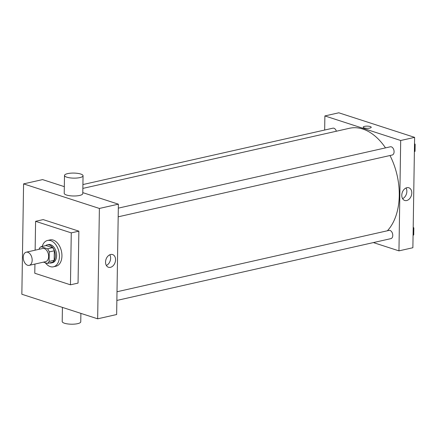 <?xml version="1.0" encoding="UTF-8"?>
<svg xmlns="http://www.w3.org/2000/svg" width="437" height="437" viewBox="0 0 437 437"><rect width="100%" height="100%" fill="white"/><g stroke="black" fill="none" stroke-linecap="round" stroke-linejoin="round"><path stroke-width="0.66" d="M27.602 265.264A6.746 4.31 77.3 0 1 23.303 258.518A6.746 4.31 77.3 0 1 26.22 252.187A6.746 4.31 77.3 0 1 31.912 257.825A6.746 4.31 77.3 0 1 29.192 265.357A6.746 4.31 77.3 0 1 27.602 265.264M26.22 252.187L42.679 248.478A6.746 4.31 77.3 0 1 48.37 254.11A6.746 4.31 77.3 0 1 45.65 261.643L29.192 265.357M41.007 246.697L46.071 245.556L52.615 247.675A9.062 5.79 77.3 0 1 54.319 250.783L54.172 260.305L49.108 261.452L49.255 251.925A9.062 5.79 77.3 0 0 47.551 248.817L41.007 246.697A9.062 5.79 77.3 0 0 39.221 248.675L39.215 249.259M43.394 262.151L47.322 263.424A9.062 5.79 77.3 0 0 49.108 261.452M54.172 260.305A9.062 5.79 77.3 0 1 52.385 262.282L47.322 263.424M49.441 262.948A9.281 5.927 -102.7 0 0 51.271 262.97A9.281 5.927 -102.7 0 0 55.013 252.613A9.281 5.927 -102.7 0 0 47.185 244.867A9.281 5.927 -102.7 0 0 45.546 245.676M47.185 244.867L48.452 244.583A9.281 5.927 77.3 0 1 56.275 252.329A9.281 5.927 77.3 0 1 52.533 262.686L51.271 262.97M54.319 250.783L49.255 251.925M52.615 247.675L47.551 248.817M42.198 246.43A13.498 8.625 77.3 0 1 47.524 240.47A13.498 8.625 77.3 0 1 58.908 251.739A13.498 8.625 77.3 0 1 53.461 266.799A13.498 8.625 77.3 0 1 50.288 266.619A13.498 8.625 77.3 0 1 45.339 262.784M47.524 240.47L50.058 239.897A13.498 8.625 77.3 0 1 61.437 251.166A13.498 8.625 77.3 0 1 55.996 266.226L53.461 266.799M35.14 250.177L35.594 221.313L71.269 232.877L70.455 284.809L34.78 273.251L34.927 264.063M35.594 221.313L43.192 219.603L78.868 231.162L78.048 283.1L70.455 284.809M78.868 231.162L71.269 232.877M97.659 318.813L99.39 208.454L23.582 183.884L21.85 294.248L97.659 318.813L116.646 314.531L118.383 204.172L82.79 192.635M64.321 186.648L42.575 179.602L23.582 183.884M110.654 254.503A6.675 4.802 -72 0 1 112.609 254.574A6.675 4.802 -72 0 1 115.117 262.402A6.675 4.802 -72 0 1 108.496 267.269A6.675 4.802 -72 0 1 105.667 260.742A6.675 4.802 -72 0 1 110.654 254.503M118.383 204.172L99.39 208.454M83.052 175.756L82.773 193.607A9.281 2.529 -179.1 0 1 79.627 195.448A9.281 2.529 -179.1 0 1 69.658 195.705A9.281 2.529 -179.1 0 1 64.217 193.312L64.496 175.461A9.281 2.529 0.9 0 0 69.936 177.854A9.281 2.529 0.9 0 0 79.905 177.597A9.281 2.529 0.9 0 0 83.052 175.756A9.281 2.529 0.9 0 0 73.815 173.079A9.281 2.529 0.9 0 0 64.496 175.461M106.355 265.467A6.675 4.802 108 0 0 109.818 254.782M80.889 313.384L80.758 321.823A9.281 2.529 -179.1 0 1 71.439 324.205A9.281 2.529 -179.1 0 1 62.201 321.528L62.425 307.397M82.855 188.402L349.485 128.27A56.515 36.113 77.3 0 1 385.5 147.886M389.99 155.517A56.515 36.113 77.3 0 1 387.379 230.78M116.87 300.432L390.907 238.629A4.217 2.693 -102.7 0 0 392.732 234.674A4.217 2.693 -102.7 0 0 390.044 230.457A4.217 2.693 -102.7 0 0 389.05 230.403L117.007 291.752M82.915 184.556L332.928 128.172A4.217 2.693 77.3 0 1 336.364 131.231M118.318 208.138L390.367 146.788A4.217 2.693 77.3 0 1 393.923 150.306A4.217 2.693 77.3 0 1 392.218 155.015L118.181 216.818M373.389 242.584L398.954 250.865L400.691 140.506L324.882 115.936L324.658 130.035M398.954 250.865L412.878 247.73L414.615 137.365L338.806 112.795L324.882 115.936M414.615 137.365L400.691 140.506M406.683 200.534A6.675 4.802 -72 0 1 404.728 200.463A6.675 4.802 -72 0 1 402.22 192.635A6.675 4.802 -72 0 1 408.841 187.768A6.675 4.802 -72 0 1 411.67 194.296A6.675 4.802 -72 0 1 406.683 200.534M364.207 127.899A4.004 1.093 -179.1 0 1 363.207 127.156A4.004 1.093 -179.1 0 1 367.233 126.129A4.004 1.093 -179.1 0 1 371.221 127.282A4.004 1.093 -179.1 0 1 368.62 128.265A4.004 1.093 -179.1 0 1 364.207 127.899M363.207 127.156A4.004 1.093 -179.1 0 1 367.233 126.129A4.004 1.093 -179.1 0 1 371.221 127.287M406.049 187.976A6.675 4.802 -72 0 1 402.586 198.66M413.074 235.292L413.724 234.959L413.839 227.934L413.205 227.185M413.724 234.959L413.08 235.106M413.839 227.934L413.189 228.081M414.391 151.677L415.041 151.344L415.15 144.319L414.516 143.571M415.041 151.344L414.391 151.492M415.15 144.319L414.5 144.461"/></g></svg>
